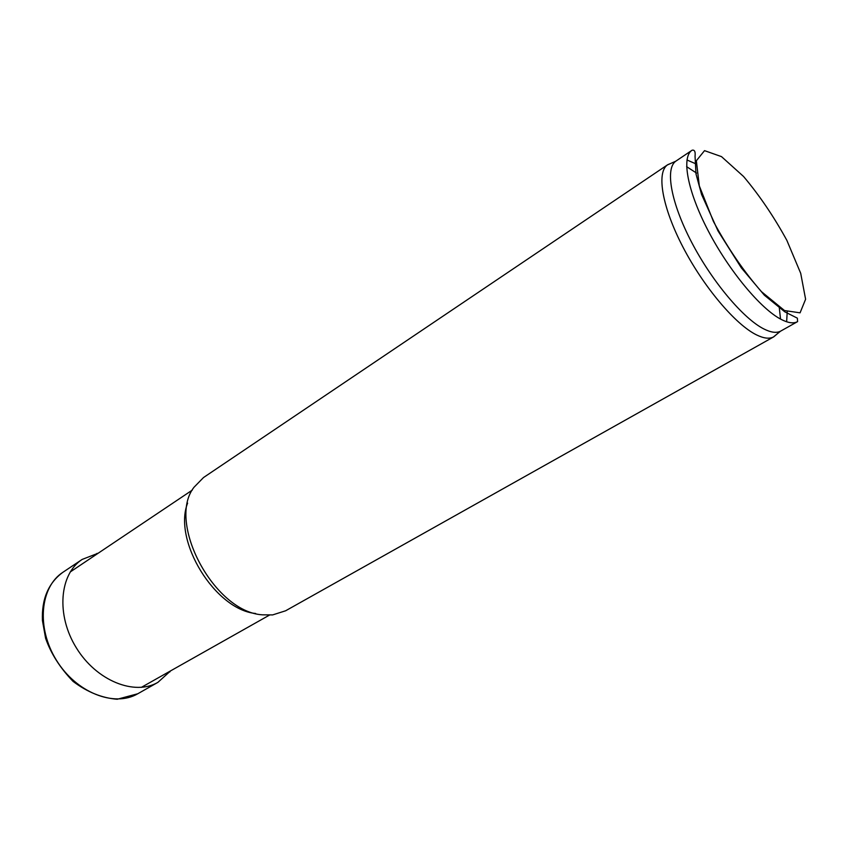 <?xml version="1.0" encoding="UTF-8"?>
<svg xmlns="http://www.w3.org/2000/svg" width="848" height="848" viewBox="0 0 848 848"><rect width="100%" height="100%" fill="white"/><g stroke="black" fill="none" stroke-linecap="round" stroke-linejoin="round"><path stroke-width="1.27" d="M255.608 613.486C215.222 609.807 172.727 540.854 187.609 503.129M776.779 334.25L773.8 336.804L285.617 610.783L272.621 614.917L262.509 614.832C214.247 612.203 166.409 522.389 193.98 487.293L203.509 477.541L667.747 164.692L671.372 163.176M773.8 336.804L773.429 336.995C769.295 339.083 763.666 338.384 756.533 334.896C735.64 324.731 703.692 287.048 682.969 247.107C662.161 207.145 656.331 172.674 667.408 164.925L667.747 164.692M686.626 166.653L696.558 173.087M779.248 307.294L780.531 319.071M797.608 321.604L780.467 331.229C776.439 333.232 770.938 332.49 763.963 329.003C743.495 318.827 712.066 281.557 691.565 242.157C670.969 202.736 665.002 168.794 675.729 161.237L692.032 150.255C694.544 149.598 695.551 151.612 695.053 156.318L695.996 173.978L701.561 194.425L718.033 230.963L741.375 267.915L764.387 295.221L784.856 311.873L797.374 318.17L797.608 321.604C793.675 323.788 788.152 323.035 781.008 319.325C760.656 308.799 728.962 270.692 708.207 230.815C687.346 190.917 681.241 157.092 692.032 150.255M686.954 159.975L696.038 163.918M787.209 311.884L786.647 321.774M98.188 553.203L82.161 559.426C59.498 574.022 55.883 614.98 76.32 647.819C96.471 680.849 134.673 696.038 157.908 682.354L170.66 670.832M784.495 310.538L761.504 291.701C743.813 271.508 727.785 248.104 713.433 221.487L699.314 185.903L696.356 160.738L704.529 150.647L721.489 156.615L743.558 176.49C759.501 195.422 773.938 216.717 786.859 240.366L800.713 273.342L805.6 299.238L800.067 312.838L784.495 310.538M62.911 572.283C40.11 586.996 36.167 627.69 56.36 660.126C76.246 692.742 114.374 707.518 137.768 693.759L117.215 699.261C101.983 698.052 87.259 692.106 73.066 681.4C60.017 667.832 50.859 653.448 45.591 638.247L42.432 620.545C41.573 599.08 48.4 582.989 62.911 572.283L82.161 559.426M192.316 490.08L70.204 571.987M269.378 615.15L141.309 687.389M675.729 161.237L667.408 164.925M780.467 331.229L773.429 336.995M157.908 682.354L137.768 693.759M97.806 553.468L96.895 553.437M170.257 671.065L169.886 671.892"/></g></svg>
